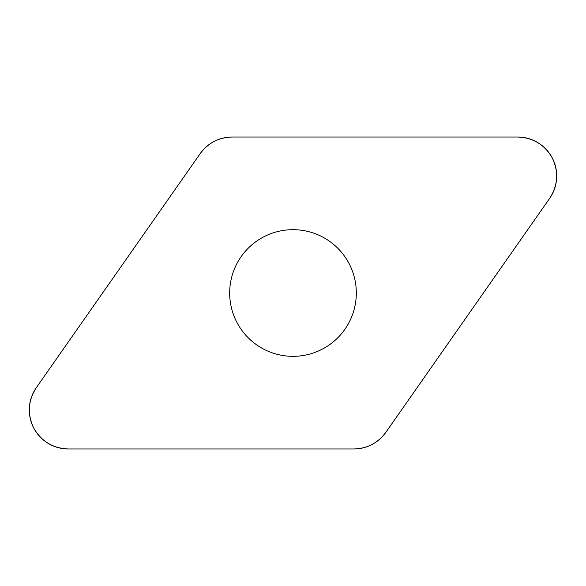 <?xml version="1.0" encoding="UTF-8"?>
<svg xmlns="http://www.w3.org/2000/svg" width="586" height="586" viewBox="0 0 586 586"><rect width="100%" height="100%" fill="white"/><g stroke="black" fill="none" stroke-linecap="round" stroke-linejoin="round"><path stroke-width="0.44" stroke-dasharray="2.93 2.2" d="M236.832 322.241A63.317 63.317 0 0 0 346.407 327.025A63.317 63.317 0 0 0 295.762 229.741A63.317 63.317 0 0 0 236.832 322.241M232.107 137.029L517.709 137.029A38.991 38.991 0 0 1 549.646 198.39L385.837 432.343A38.991 38.991 0 0 1 353.893 448.971L68.291 448.971A38.991 38.991 0 0 1 36.354 387.61L200.163 153.657A38.991 38.991 0 0 1 232.107 137.029"/><path stroke-width="0.88" d="M517.709 137.029L232.107 137.029A38.991 38.991 0 0 0 200.163 153.657L36.354 387.61A38.991 38.991 0 0 0 68.291 448.971L353.893 448.971A38.991 38.991 0 0 0 385.837 432.343L549.646 198.39A38.991 38.991 0 0 0 517.709 137.029M236.832 322.241A63.317 63.317 0 0 0 346.407 327.025A63.317 63.317 0 0 0 295.762 229.741A63.317 63.317 0 0 0 236.832 322.241M353.827 448.971C367.224 448.62 377.904 443.06 385.874 432.285L549.617 198.434C557.982 185.41 558.876 171.947 552.298 158.022C544.665 144.647 533.114 137.651 517.658 137.029L232.173 137.029C218.776 137.38 208.096 142.94 200.126 153.715L36.383 387.566C28.018 400.59 27.124 414.053 33.702 427.978C41.335 441.353 52.887 448.349 68.342 448.971L353.827 448.971"/></g></svg>
